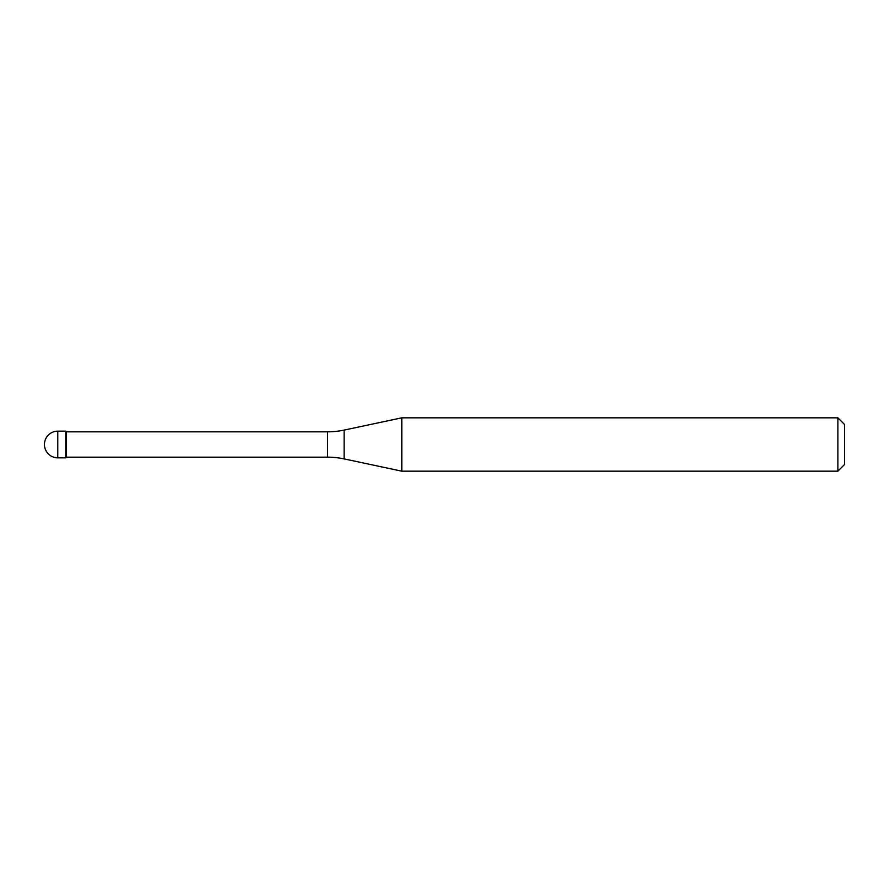 <?xml version="1.0" encoding="UTF-8"?>
<svg xmlns="http://www.w3.org/2000/svg" width="889" height="889" viewBox="0 0 889 889"><rect width="100%" height="100%" fill="white"/><g stroke="black" fill="none" stroke-linecap="round" stroke-linejoin="round"><path stroke-width="1.33" d="M66.453 431.832L65.786 431.165L57.785 431.165L57.785 457.835L65.786 457.835L65.786 431.165L65.786 457.835L66.453 457.168L327.508 457.168L327.508 431.832L66.453 431.832L66.453 457.168M57.785 457.835A13.335 13.335 0 0 1 44.45 444.5A13.335 13.335 0 0 1 57.785 431.165M327.508 431.832A80.01 80.01 0 0 0 344.143 430.087L401.795 417.83L401.795 471.17L344.143 458.913A80.01 80.01 0 0 0 327.508 457.168M401.795 417.83L837.883 417.83L837.883 471.17L401.795 471.17M837.883 471.17L844.55 464.503L844.55 424.498L837.883 417.83M344.143 430.087L344.143 458.913"/></g></svg>
